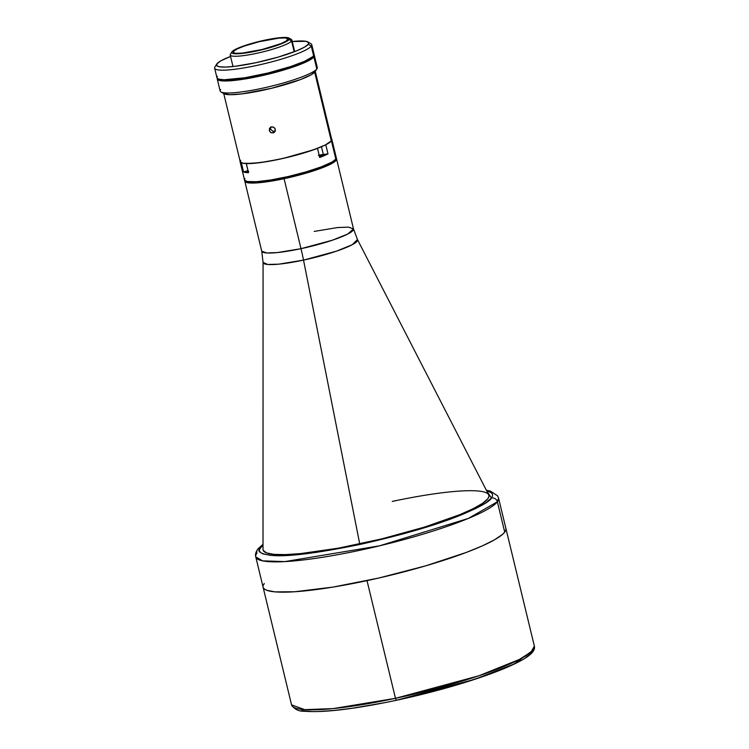<?xml version="1.0" encoding="UTF-8"?>
<svg xmlns="http://www.w3.org/2000/svg" width="749" height="749" viewBox="0 0 749 749"><rect width="100%" height="100%" fill="white"/><g stroke="black" fill="none" stroke-linecap="round" stroke-linejoin="round"><path stroke-width="1.12" d="M244.53 179.386L244.96 178.59A47.215 6.947 166.4 0 0 244.511 179.975A47.215 6.947 -13.6 0 0 287.906 176.595A47.215 6.947 -13.6 0 0 335.842 159.162A47.215 6.947 166.4 0 1 287.906 176.595A47.215 6.947 166.4 0 1 244.511 179.975L261.729 251.149A47.215 6.947 -13.6 0 0 301.004 248.677L284.077 178.702A47.215 6.947 166.4 0 1 244.801 181.174A47.215 6.947 -13.6 0 0 288.196 177.794A47.215 6.947 -13.6 0 0 336.132 160.361L336.544 158.863L336.132 160.361L331.423 140.906A47.215 6.947 166.4 0 1 325.787 144.772L327.996 153.901A47.215 6.947 166.4 0 1 319.72 157.487L317.51 148.358A47.215 6.947 166.4 0 1 246.252 163.591L248.462 172.719A47.215 6.947 166.4 0 1 243.509 171.961L241.309 162.833A47.215 6.947 166.4 0 1 240.092 161.718A47.215 6.947 166.4 0 1 240.092 161.204M392.251 501.427A116.161 17.096 166.4 0 1 488.9 495.351A116.161 17.096 166.4 0 1 359.735 543.905L303.523 260.109A48.591 7.153 166.4 0 1 263.068 262.393L263.011 549.373A116.161 17.096 -13.6 0 0 359.735 543.905A116.161 17.096 -13.6 0 0 488.685 494.771L357.46 239.558L352.264 244.698L336.516 251.149L303.523 260.109A49.968 8.848 77.9 0 0 301.004 248.677L332.5 240.167L347.808 234.006L353.509 228.941L348.538 227.134L337.79 227.527L314.224 231.413M244.539 180.088L247.207 181.511L256.458 181.707L270.885 179.957L288.281 176.511L305.995 171.905L321.33 166.84L331.966 162.084L335.842 159.162L336.132 160.361L333.97 162.233L321.621 168.038L301.978 174.33L284.077 178.702L267.196 181.764L253.883 183.046L246.178 182.353L244.82 180.584L245.288 181.876L247.498 182.709L256.757 182.906L271.175 181.155L288.571 177.71L318.147 169.311L330.14 164.405L336.132 160.361A47.215 6.947 -13.6 0 0 336.582 158.975A47.215 6.947 166.4 0 1 284.077 178.702L301.004 248.677A49.968 8.848 -102.1 0 1 303.523 260.109L278.778 264.154L267.693 264.472L263.068 262.393L261.729 251.149L266.691 252.956L277.439 252.563L301.004 248.677A47.215 6.947 -13.6 0 0 353.509 228.941L357.46 239.558A48.591 7.153 166.4 0 1 303.523 260.109L359.735 543.924A116.161 17.096 166.4 0 1 263.086 549.981L263.096 550.009M263.171 587.459L264.378 589.023L266.728 590.278L274.817 591.86L294.713 591.757L332.865 587.113L378.872 578.013L425.741 565.832L466.327 552.425L482.272 545.899L494.462 539.842L502.42 534.468L504.714 532.099A124.905 18.379 -13.6 0 0 505.893 528.429A124.905 18.379 166.4 0 1 367.01 580.634L395.481 698.321A124.905 18.379 -13.6 0 0 534.365 646.115L531.069 651.995L519.272 659.495L478.78 675.813L395.481 698.321L396.343 700.306L395.481 698.321L333.127 708.601L304.693 709.649L291.558 704.856A124.905 18.379 -13.6 0 0 395.481 698.321L367.01 580.634A124.905 18.379 166.4 0 1 263.086 587.169A124.905 18.379 -13.6 0 0 377.88 578.237A124.905 18.379 -13.6 0 0 504.714 532.099L497.373 501.793A5 4.859 -142.6 0 0 491.41 498.019C490.033 501.502 478.976 507.532 458.257 516.108C434.139 525.714 401.127 535.217 359.211 544.607C318.1 552.959 289.563 556.619 273.6 555.58C260.465 554.241 256.13 551.498 260.586 547.36A5 4.859 -142.6 0 0 257.768 549.139A5 4.859 37.4 0 0 256.935 553.193A124.905 18.379 166.4 0 0 255.755 556.863L262.553 560.851L284.826 561.6L379.677 545.796L468.265 518.458L497.373 501.793A124.905 18.379 166.4 0 1 370.549 547.931A124.905 18.379 166.4 0 1 255.755 556.863C255.072 554.691 255.746 552.116 257.778 549.12A5 4.859 37.4 0 1 260.586 547.36L263.011 544.898L259.5 549.391L259.529 551.161L260.68 552.659L262.946 553.867L270.707 555.384L282.523 555.636L316.321 552.388L359.211 544.607L404.657 533.503L445.739 520.742L462.629 514.357L476.195 508.29L485.914 502.766L491.41 498.019A5 4.859 37.4 0 1 497.373 501.793L504.714 532.099L505.847 529.992L505.809 528.139M384.939 702.628L352.629 708.198L333.839 710.483L318.119 711.522M311.603 711.55L301.566 710.642M396.408 700.268L474.623 679.343L514.132 664.017L532.464 650.628L529.112 655.019L525.751 657.547M521.313 660.281L509.367 666.226L484.734 675.907L453.969 685.747L419.721 694.922M319.252 155.567A4.251 0.627 166.4 0 1 323.315 155.221A4.251 0.627 166.4 0 1 323.278 155.352L318.971 155.633M248.443 170.987L247.423 171.568A4.251 0.627 166.4 0 1 248.078 171.147M318.4 155.38L327.996 153.901L319.72 157.487L317.51 148.358L299.825 154.163L279.377 159.256L260.24 162.617L246.365 163.563L248.462 172.719L243.509 171.961L241.421 162.795L240.12 161.101M247.956 170.632L243.509 171.961L247.956 170.632M248.247 171.858A4.251 0.627 166.4 0 1 247.385 171.69A4.251 0.627 166.4 0 1 247.423 171.568L248.752 171.821M319.402 156.813L323.278 155.352A4.251 0.627 166.4 0 1 319.551 156.775M331.638 139.052A47.215 6.947 166.4 0 1 331.873 139.52A47.215 6.947 166.4 0 1 331.423 140.906L335.842 159.162L336.254 157.665M335.842 159.162A47.215 6.947 -13.6 0 0 336.292 157.767A47.215 6.947 166.4 0 1 335.842 159.162M330.88 138.509L331.882 139.529L331.423 140.906L325.787 144.772L327.996 153.901L323.325 154.425L321.461 146.738L323.325 154.425A6.872 1.011 -13.6 0 0 319.168 155.193M294.675 51.615L291.885 40.081A31.73 4.672 166.4 0 1 291.576 41.008A31.73 4.672 -13.6 0 0 291.38 39.491L289.002 38.077A29.726 4.372 166.4 0 1 289.189 39.5L291.576 41.008L294.188 51.803L291.576 41.008A31.73 4.672 166.4 0 1 259.369 52.73A31.73 4.672 166.4 0 1 230.205 54.995A31.73 4.672 166.4 0 1 230.514 54.068M231.853 51.896L230.392 54.237A31.73 4.672 -13.6 0 0 257.076 53.235A31.73 4.672 -13.6 0 0 291.576 41.008L289.189 39.5A29.726 4.372 166.4 0 1 256.86 50.96A29.726 4.372 166.4 0 1 231.853 51.896A29.726 4.372 166.4 0 1 231.965 51.737L239.1 47.683L259.079 41.476L279.939 37.703L286.68 37.516L289.451 38.555L287.831 40.68L282.055 43.554L267.683 48.301L256.42 51.054L237.405 53.788L232.555 53.348L231.703 52.673L231.965 51.737A29.726 4.372 166.4 0 1 259.997 41.261A29.726 4.372 166.4 0 1 289.002 38.077M233.529 51.4L233.875 52.842L233.529 51.4A28.106 4.138 166.4 0 1 262.066 41.017A28.106 4.138 166.4 0 1 287.897 39.014A28.106 4.138 166.4 0 1 287.625 39.837A28.106 4.138 166.4 0 1 259.098 50.22A28.106 4.138 166.4 0 1 233.267 52.224A28.106 4.138 166.4 0 1 233.529 51.4L233.285 52.29L234.081 52.926L235.907 53.282L242.283 53.104L262 49.528L280.884 43.667L286.343 40.952L287.878 38.948L285.257 37.956L278.881 38.133L259.163 41.71L244.24 46.073L237.096 48.994L233.529 51.4M313.859 54.743L316.799 68.964A49.968 7.35 -13.6 0 0 317.276 67.494L314.374 55.482A49.968 7.35 166.4 0 1 313.897 56.952A49.968 7.35 166.4 0 1 263.171 75.406A49.968 7.35 166.4 0 1 217.247 78.982A49.968 7.35 166.4 0 1 217.276 78.336L217.762 79.722L220.103 80.602L229.896 80.817L240.944 79.609L258.817 76.37L277.748 71.735L294.872 66.427L307.558 61.231L313.897 56.952L316.799 68.964L314.983 71.876A47.468 6.984 -13.6 0 0 315.16 71.614L316.996 68.683A49.968 7.35 166.4 0 1 316.799 68.964A49.968 7.35 166.4 0 1 269.696 86.566A49.968 7.35 166.4 0 1 220.955 91.921A49.968 7.35 166.4 0 1 220.627 89.524M216.995 77.896L218.418 79.029L223.914 79.778L244.867 77.756L268.039 72.99L290.621 66.577L304.628 61.278L312.689 56.699L313.606 55.754L311.284 46.148A49.968 7.35 166.4 0 1 260.549 64.601A49.968 7.35 166.4 0 1 214.635 68.178L216.957 77.784A49.968 7.35 -13.6 0 0 262.88 74.207A49.968 7.35 -13.6 0 0 313.606 55.754L314.065 54.911A49.968 7.35 166.4 0 1 314.374 55.482M223.651 93.503L229.765 94.702L241.899 93.897L271.69 88.251L300.396 79.6L311.088 74.816L315.413 71.071M220.955 91.921L223.923 93.691A47.468 6.984 -13.6 0 0 270.23 88.607A47.468 6.984 -13.6 0 0 314.983 71.876L316.799 68.964A49.968 7.35 -13.6 0 1 266.073 87.418A49.968 7.35 -13.6 0 1 220.15 90.994L217.247 78.982M297.166 64.704L303.719 62.017M313.925 54.705L313.485 56.287A49.715 7.312 -13.6 0 0 313.981 55.126M217.425 78.486A49.715 7.312 -13.6 0 0 263.994 74.423A49.715 7.312 -13.6 0 0 313.485 56.287L309.403 59.368L298.205 64.377L282.055 69.704L263.405 74.554L245.092 78.177L229.906 80.031L221.985 80.068L218.764 79.441L217.35 78.317M214.635 68.178A49.968 7.35 166.4 0 1 215.103 66.708M216.751 64.049L214.916 66.979A49.968 7.35 -13.6 0 0 256.944 65.406A49.968 7.35 -13.6 0 0 311.284 46.148L308.298 44.257A47.468 6.984 166.4 0 1 256.673 62.551A47.468 6.984 166.4 0 1 216.751 64.049A47.468 6.984 166.4 0 1 216.929 63.787L216.967 65.884L219.195 66.727L225.618 67.064L235.223 66.277L255.971 62.701L278.291 57.074L296.904 50.726L304.403 47.196L308.298 44.257L308.719 42.749L306.032 41.317L292.232 41.513A47.468 6.984 166.4 0 1 307.989 41.981A47.468 6.984 166.4 0 1 308.298 44.257L311.284 46.148A49.968 7.35 -13.6 0 0 310.957 43.742L307.989 41.981M217.435 76.314L216.976 77.156M314.065 54.911L314.046 54.171M230.552 56.437L220.824 60.847L216.929 63.787A47.468 6.984 166.4 0 1 230.552 56.437M313.606 55.754A49.968 7.35 -13.6 0 0 314.084 54.284L311.762 44.678A49.968 7.35 166.4 0 1 311.284 46.148L313.606 55.754M223.736 93.578L240.214 161.69A47.093 6.928 -13.6 0 0 283.497 158.32A47.093 6.928 -13.6 0 0 331.301 140.934L314.683 72.222L331.301 140.934L331.723 139.436M275.126 128.688L275.22 131.047L273.6 132.751L271.241 132.779L269.509 131.131L269.415 128.781L271.007 127.105L273.366 127.068L275.126 128.688M270.848 126.721L270.483 129.015L269.312 130.551L270.483 127.396L272.786 126.909L274.808 128.163L275.37 130.466L274.949 131.59L273.029 132.929L270.698 132.498L269.312 130.551L270.483 129.015L272.992 131.412L275.295 130.925M274.949 131.59L274.125 132.451M240.663 160.305L240.232 161.101M240.242 161.803L242.91 163.226L252.132 163.422L266.522 161.672L283.862 158.236L313.372 149.856L325.338 144.96L331.301 140.934A47.093 6.928 -13.6 0 0 331.751 139.548L315.273 71.436M269.668 128.257L270.483 127.396M302.278 62.757A47.093 6.928 166.4 0 1 303.017 62.719M264.275 583.499L263.133 585.615M486.354 490.239L490.426 491.119L497.626 495.885L498.562 498.122A124.905 18.379 166.4 0 1 497.373 501.793L498.562 498.122L534.365 646.115C535.582 650.535 530.62 655.637 519.46 661.423C510.752 666.03 499.012 670.935 484.257 676.113C457.808 685.298 428.503 693.359 396.352 700.306C354.165 709.153 323.474 712.805 304.263 711.25C298.673 711.428 294.432 709.294 291.558 704.856L255.755 556.863M486.635 490.801L491.41 498.019L492.496 495.988L492.458 494.218L491.307 492.72L486.635 490.801M263.171 550.272L266.485 552.893L274.003 554.363L285.444 554.606L300.358 553.623L338.239 548.184L381.859 538.859L424.589 527.071L459.923 514.619L473.068 508.74L482.478 503.394L487.796 498.787L488.854 496.821L488.825 495.108M331.873 139.52L353.509 228.941M244.511 179.975L240.092 161.718M230.205 54.995L232.995 66.53M257.778 549.12L263.011 544.27"/></g></svg>
